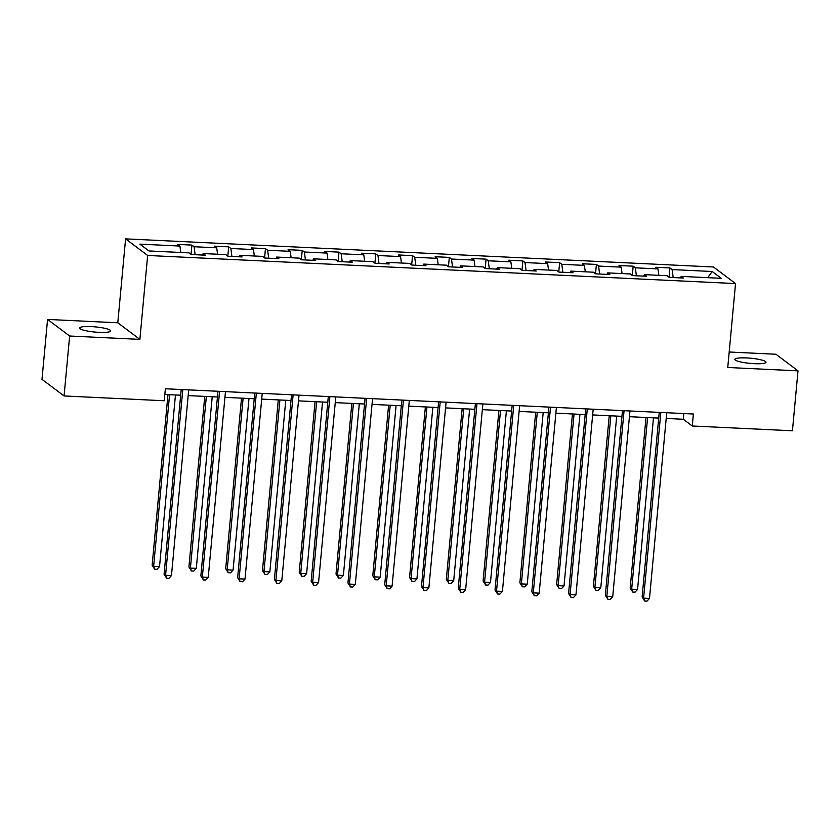 <?xml version="1.0" encoding="UTF-8"?>
<svg xmlns="http://www.w3.org/2000/svg" width="840" height="840" viewBox="0 0 840 840"><rect width="100%" height="100%" fill="white"/><g stroke="black" fill="none" stroke-linecap="round" stroke-linejoin="round"><path stroke-width="1.26" d="M98.952 332.346A15.624 2.594 5.3 0 0 110.691 330.918A15.624 2.594 5.3 0 0 91.319 326.603A15.624 2.594 5.3 0 0 79.58 328.031A15.624 2.594 5.3 0 0 98.952 332.346M754.247 363.668A15.624 2.594 5.3 0 0 765.986 362.24A15.624 2.594 5.3 0 0 746.602 357.935A15.624 2.594 5.3 0 0 734.864 359.363A15.624 2.594 5.3 0 0 754.247 363.668M47.565 319.431L69.636 336.021L139.881 339.381L117.8 322.791L47.565 319.431L42 379.365L64.071 395.955L164.252 400.754L165.365 388.762L693.368 414.005L692.265 425.995L792.435 430.784L798 370.85L775.929 354.249L729.194 352.012M117.8 322.791L125.591 238.875L713.465 266.984L735.536 283.574L147.661 255.465L125.591 238.875M712.194 271.498L672.115 269.577L669.942 267.95L655.799 267.267L657.972 268.905L635.345 267.824L633.171 266.185L619.028 265.514L621.201 267.151L598.574 266.07L596.4 264.432L582.256 263.75L584.43 265.387L561.803 264.306L559.629 262.668L545.486 261.996L547.659 263.634L525.031 262.553L522.858 260.915L508.715 260.232L510.888 261.87L488.261 260.788L486.077 259.151L471.944 258.478L474.117 260.116L451.49 259.035L449.306 257.397L435.162 256.725L437.346 258.363L414.719 257.281L412.534 255.644L398.391 254.961L400.575 256.599L377.947 255.518L375.764 253.88L361.62 253.208L363.804 254.846L341.177 253.764L338.993 252.126L324.849 251.444L327.033 253.082L304.395 252L302.221 250.362L288.078 249.69L290.262 251.328L267.624 250.247L265.451 248.609L251.307 247.936L253.481 249.564L230.853 248.483L228.679 246.845L214.536 246.172L216.709 247.81L194.082 246.729L191.909 245.091L177.765 244.419L179.939 246.057L139.871 244.136L148.942 250.95L189.011 252.872L191.184 254.51L205.328 255.181L203.154 253.544L225.782 254.625L227.955 256.263L242.099 256.946L239.925 255.308L262.553 256.389L264.736 258.027L278.88 258.699L276.696 257.061L299.324 258.142L301.507 259.781L315.651 260.453L313.467 258.815L336.094 259.896L338.279 261.534L352.422 262.216L350.238 260.579L372.866 261.66L375.05 263.298L389.193 263.97L387.009 262.332L409.637 263.413L411.82 265.052L425.964 265.734L423.78 264.096L446.418 265.178L448.592 266.816L462.735 267.488L460.551 265.85L483.189 266.931L485.363 268.569L499.506 269.241L497.332 267.613L519.96 268.695L522.134 270.333L536.277 271.005L534.104 269.367L556.731 270.449L558.904 272.087L573.048 272.758L570.875 271.12L593.502 272.202L595.675 273.84L609.819 274.522L607.646 272.885L630.273 273.966L632.447 275.604L646.59 276.276L644.417 274.638L667.044 275.719L669.218 277.358L683.361 278.04L681.188 276.402L721.255 278.313L712.194 271.498L707.711 277.662M202.524 255.045L203.154 253.544M194.082 246.729L195.132 254.698M216.709 247.81L217.56 254.237M239.295 256.809L239.925 255.308M230.853 248.483L231.903 256.452M253.481 249.564L254.331 255.99M276.066 258.562L276.696 257.061M267.624 250.247L268.674 258.216M290.262 251.328L291.102 257.754M312.837 260.327L313.467 258.815M304.395 252L305.445 259.97M327.033 253.082L327.873 259.507M349.608 262.08L350.238 260.579M341.177 253.764L342.216 261.723M363.804 254.846L364.644 261.261M386.379 263.834L387.009 262.332M377.947 255.518L378.987 263.487M400.575 256.599L401.415 263.025M423.15 265.598L423.78 264.096M414.719 257.281L415.758 265.24M437.346 258.363L438.186 264.779M459.921 267.351L460.551 265.85M451.49 259.035L452.54 267.005M474.117 260.116L474.957 266.543M496.692 269.115L497.332 267.613M488.261 260.788L489.31 268.758M510.888 261.87L511.728 268.296M533.463 270.869L534.104 269.367M525.031 262.553L526.082 270.512M547.659 263.634L548.51 270.06M570.245 272.632L570.875 271.12M561.803 264.306L562.852 272.276M584.43 265.387L585.28 271.814M607.016 274.386L607.646 272.885M598.574 266.07L599.624 274.029M621.201 267.151L622.051 273.567M643.787 276.139L644.417 274.638M635.345 267.824L636.395 275.793M657.972 268.905L658.823 275.331M680.558 277.904L681.188 276.402M672.115 269.577L673.166 277.546M69.636 336.021L64.071 395.955M139.881 339.381L147.661 255.465M735.536 283.574L727.755 367.49L798 370.85M666.194 418.446L683.308 419.265L692.265 425.995M164.84 394.475L180.684 395.231M188.16 395.598L217.455 396.995M224.931 397.352L254.226 398.748M261.702 399.105L290.997 400.512M298.473 400.869L327.768 402.266M335.255 402.623L364.539 404.03M372.026 404.387L401.31 405.783M408.796 406.14L438.081 407.536M445.568 407.894L474.852 409.3M482.339 409.657L511.623 411.054M519.11 411.411L548.394 412.818M555.88 413.175L585.175 414.572M592.651 414.929L621.947 416.336M629.423 416.693L658.718 418.089M179.939 246.057L180.789 252.472M683.844 413.553L683.308 419.265M669.942 267.95L669.081 277.252M633.171 266.185L632.31 275.489M596.4 264.432L595.529 273.735M559.629 262.668L558.758 271.981M522.858 260.915L521.986 270.218M486.077 259.151L485.216 268.464M449.306 257.397L448.445 266.7M412.534 255.644L411.673 264.947M375.764 253.88L374.903 263.183M338.993 252.126L338.131 261.429M302.221 250.362L301.361 259.675M265.451 248.609L264.59 257.911M228.679 246.845L227.819 256.158M191.909 245.091L191.047 254.394M659.243 412.377L642.117 597.03L643.608 598.143L660.828 412.451M649.499 598.426L647 601.125L644.637 601.01L643.608 598.143L649.499 598.426L666.729 412.734M644.637 601.01L642.117 597.03M646.002 417.48L630.178 588.053L631.67 589.176L637.571 589.46L653.489 417.837M647.598 417.554L631.67 589.176L632.709 592.043L630.178 588.053M637.571 589.46L635.061 592.158L632.709 592.043M622.472 410.613L605.346 595.266L606.837 596.389L624.057 410.687M612.727 596.673L610.218 599.361L607.866 599.256L606.837 596.389L612.727 596.673L629.958 410.97M607.866 599.256L605.346 595.266M585.7 408.86L568.575 593.513L570.066 594.625L587.286 408.933M575.957 594.909L573.447 597.607L571.095 597.492L570.066 594.625L575.957 594.909L593.187 409.217M571.095 597.492L568.575 593.513M609.231 415.727L593.408 586.299L594.899 587.423L600.8 587.696L616.718 416.084M610.827 415.8L594.899 587.423L595.938 590.279L593.408 586.299M600.8 587.696L598.29 590.394L595.938 590.279M572.46 413.963L556.637 584.535L558.127 585.659L564.018 585.942L579.947 414.32M574.046 414.036L558.127 585.659L559.157 588.525L556.637 584.535M564.018 585.942L561.519 588.641L559.157 588.525M548.929 407.096L531.804 591.749L533.295 592.872L550.515 407.18M539.186 593.155L536.676 595.854L534.324 595.739L533.295 592.872L539.186 593.155L556.405 407.453M534.324 595.739L531.804 591.749M512.159 405.342L495.023 589.995L496.524 591.119L513.744 405.416M502.415 591.392L499.905 594.09L497.553 593.975L496.524 591.119L502.415 591.392L519.635 405.699M497.553 593.975L495.023 589.995M475.388 403.578L458.252 588.231L459.743 589.355L476.973 403.662M465.644 589.638L463.134 592.337L460.782 592.221L459.743 589.355L465.644 589.638L482.864 403.945M460.782 592.221L458.252 588.231M535.689 412.209L519.865 582.782L521.356 583.905L527.247 584.188L543.175 412.566M537.274 412.282L521.356 583.905L522.385 586.772L519.865 582.782M527.247 584.188L524.748 586.876L522.385 586.772M498.918 410.445L483.094 581.028L484.586 582.141L490.476 582.425L506.405 410.802M500.504 410.529L484.586 582.141L485.615 585.008L483.094 581.028M490.476 582.425L487.977 585.123L485.615 585.008M462.147 408.692L446.324 579.264L447.815 580.388L453.705 580.671L469.634 409.048M463.733 408.765L447.815 580.388L448.844 583.254L446.324 579.264M453.705 580.671L451.206 583.359L448.844 583.254M438.617 401.825L421.481 586.477L422.971 587.601L440.202 401.898M428.873 587.885L426.363 590.573L424.011 590.468L422.971 587.601L428.873 587.885L446.093 402.181M424.011 590.468L421.481 586.477M425.376 406.938L409.553 577.51L411.044 578.624L416.934 578.907L432.852 407.295M426.962 407.012L411.044 578.624L412.072 581.49L409.553 577.51M416.934 578.907L414.435 581.606L412.072 581.49M401.846 400.071L384.709 584.724L386.201 585.837L403.431 400.144M392.102 586.121L389.592 588.819L387.24 588.703L386.201 585.837L392.102 586.121L409.322 400.428M387.24 588.703L384.709 584.724M388.605 405.174L372.781 575.747L374.272 576.87L380.163 577.154L396.081 405.531M390.191 405.248L374.272 576.87L375.302 579.736L372.781 575.747M380.163 577.154L377.664 579.852L375.302 579.736M365.075 398.307L347.939 582.96L349.43 584.083L366.66 398.381M355.32 584.367L352.821 587.055L350.459 586.95L349.43 584.083L355.32 584.367L372.55 398.664M350.459 586.95L347.939 582.96M351.834 403.421L336.01 573.993L337.502 575.117L343.392 575.389L359.31 403.778M353.419 403.494L337.502 575.117L338.531 577.973L336.01 573.993M343.392 575.389L340.893 578.088L338.531 577.973M328.304 396.554L311.168 581.207L312.659 582.32L329.889 396.627M318.549 582.603L316.05 585.301L313.688 585.186L312.659 582.32L318.549 582.603L335.78 396.911M313.688 585.186L311.168 581.207M315.063 401.656L299.24 572.229L300.731 573.352L306.621 573.636L322.539 402.014M316.649 401.741L300.731 573.352L301.76 576.219L299.24 572.229M306.621 573.636L304.112 576.335L301.76 576.219M291.522 394.79L274.397 579.442L275.887 580.566L293.118 394.874M281.778 580.85L279.279 583.548L276.917 583.433L275.887 580.566L281.778 580.85L299.008 395.147M276.917 583.433L274.397 579.442M278.292 399.903L262.469 570.476L263.959 571.599L269.85 571.883L285.768 400.26M279.877 399.977L263.959 571.599L264.988 574.466L262.469 570.476M269.85 571.883L267.341 574.571L264.988 574.466M254.751 393.036L237.626 577.689L239.117 578.812L256.347 393.11M245.007 579.086L242.508 581.784L240.146 581.669L239.117 578.812L245.007 579.086L262.238 393.393M240.146 581.669L237.626 577.689M241.521 398.139L225.697 568.722L227.189 569.835L233.079 570.119L248.997 398.496M243.107 398.223L227.189 569.835L228.218 572.702L225.697 568.722M233.079 570.119L230.57 572.817L228.218 572.702M217.98 391.282L200.855 575.925L202.346 577.049L219.576 391.356M208.236 577.332L205.737 580.03L203.375 579.915L202.346 577.049L208.236 577.332L225.466 391.639M203.375 579.915L200.855 575.925M204.74 396.385L188.916 566.958L190.417 568.082L196.308 568.365L212.226 396.743M206.335 396.459L190.417 568.082L191.447 570.948L188.916 566.958M196.308 568.365L193.798 571.063L191.447 570.948M181.209 389.519L164.084 574.172L165.575 575.295L182.805 389.592M171.465 575.578L168.966 578.267L166.603 578.162L165.575 575.295L171.465 575.578L188.696 389.876M166.603 578.162L164.084 574.172M167.969 394.632L152.145 565.204L153.636 566.328L159.537 566.601L175.455 394.989M169.565 394.706L153.636 566.328L154.675 569.184L152.145 565.204M159.537 566.601L157.028 569.3L154.675 569.184"/></g></svg>
